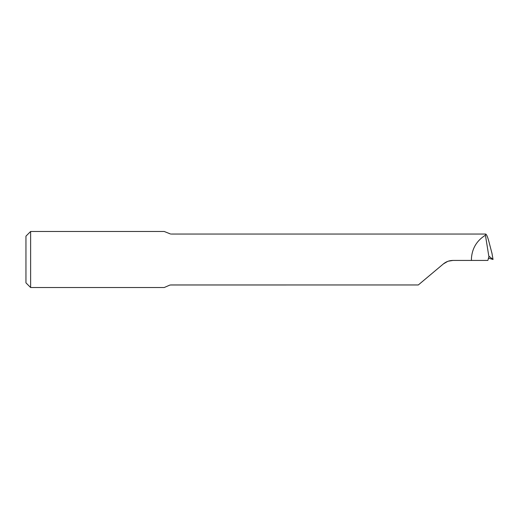 <?xml version="1.0" encoding="UTF-8"?>
<svg xmlns="http://www.w3.org/2000/svg" width="519" height="519" viewBox="0 0 519 519"><rect width="100%" height="100%" fill="white"/><g stroke="black" fill="none" stroke-linecap="round" stroke-linejoin="round"><path stroke-width="0.78" d="M488.295 258.066L493.031 259.468L489.17 256.367L487.841 260.434L452.977 260.434C449.35 260.473 446.152 261.641 443.369 263.931L418.314 284.957L171.199 284.957L169.843 285.08L164.218 287.526L30.621 287.526L30.621 231.474L164.218 231.474L170.543 234.011M491.986 253.415L488.892 241.556C487.549 236.586 486.433 234.088 485.544 234.043L171.199 234.043L485.576 234.043L485.427 235.23C476.766 240.615 472.102 248.393 471.427 258.566L471.427 260.434M485.427 235.23L488.937 256.931L489.17 256.367A581.539 38.802 17 0 0 489.093 256.347M491.882 252.844L493.031 259.468L491.947 253.129M30.621 231.474L25.95 236.145L25.95 282.855L30.621 287.526M452.977 260.434L448.234 261.206M447.702 261.394L443.369 263.931M418.314 284.957L170.563 284.983"/></g></svg>

